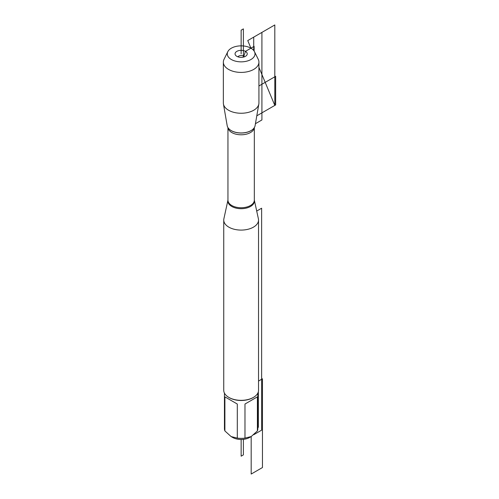 <?xml version="1.0" encoding="UTF-8"?>
<svg xmlns="http://www.w3.org/2000/svg" width="499" height="499" viewBox="0 0 499 499"><rect width="100%" height="100%" fill="white"/><g stroke="black" fill="none" stroke-linecap="round" stroke-linejoin="round"><path stroke-width="0.75" d="M250.935 48.197A13.853 7.996 0 0 0 227.818 51.659A13.853 7.996 0 0 0 241.142 61.851A13.853 7.996 0 0 0 254.465 51.659A13.853 7.996 0 0 0 250.935 48.197L247.754 40.569L250.935 48.197M254.465 51.659L258.251 59.319A17.796 10.273 180 0 1 258.931 62.138A17.796 10.273 180 0 1 241.142 72.411A17.796 10.273 180 0 1 223.346 62.138A17.796 10.273 180 0 1 224.032 59.319L227.818 51.659M258.931 62.138L258.931 102.981A17.796 10.273 180 0 1 258.844 103.998L255.095 125.654A14.028 8.096 180 0 1 253.841 128.293A14.028 8.096 180 0 1 231.218 130.582A14.028 8.096 180 0 1 228.442 128.293A14.028 8.096 180 0 1 227.182 125.654L223.433 103.998A17.796 10.273 180 0 1 223.346 102.981L223.346 62.138M258.844 103.998A17.796 10.273 180 0 1 247.124 112.655A17.796 10.273 180 0 1 228.561 110.242A17.796 10.273 180 0 1 223.433 103.998M243.599 57.067L245.446 51.366A6.088 3.512 0 0 0 237.686 50.96A6.088 3.512 0 0 0 235.584 55.289A6.088 3.512 0 0 0 236.838 56.337A6.088 3.512 0 0 0 246.693 55.289A6.088 3.512 0 0 0 245.446 51.366L254.128 46.351L254.128 51.073M257.833 393.106L257.833 428.728A16.698 9.637 180 0 1 257.39 430.943L251.184 436.563L244.978 438.11A16.698 9.637 180 0 1 237.299 438.11L231.099 436.563L224.893 430.943A16.698 9.637 180 0 1 224.444 428.728L224.444 393.106M258.532 381.061L262.455 378.791L262.455 467.544L251.184 474.05L251.184 436.563L249.668 437.436A12.057 6.961 180 0 1 232.615 437.436L231.099 436.563M253.436 397.391L252.943 397.678A16.698 9.637 180 0 1 229.334 397.678L228.841 397.391A17.39 10.042 0 0 0 228.841 397.397A17.39 10.042 0 0 0 253.436 397.391A17.39 10.042 0 0 0 258.532 390.293L258.532 220.047A17.39 10.042 180 0 1 241.142 230.089A17.39 10.042 180 0 1 223.745 220.047A17.39 10.042 180 0 1 223.883 218.793L227.949 200.105A13.286 7.672 180 0 0 231.748 206.455A13.286 7.672 180 0 0 246.955 207.927A13.286 7.672 180 0 0 254.328 200.111L258.395 218.793A17.39 10.042 180 0 1 258.532 220.047M237.299 438.11L237.299 404.028L224.893 396.867L224.893 430.943M257.39 430.943L257.39 396.867L244.978 404.028L244.978 438.11M223.745 220.047L223.745 390.293A17.39 10.042 0 0 0 228.841 397.391M244.978 404.028L257.39 396.867M224.893 396.867L237.299 404.028M244.385 56.824A3.481 2.008 0 0 0 241.142 55.532A3.481 2.008 0 0 0 237.892 56.824M243.393 57.117L243.393 28.886L241.142 30.189L241.142 53.855M257.833 427.612L258.357 427.306L258.357 391.715M253.742 434.704L261.632 430.15L261.632 208.214L256.711 211.058M241.142 439.476L241.142 456.18L243.393 454.882L243.393 439.357M274.806 105.414L258.931 67.365L274.806 105.414L274.806 24.95L247.754 40.569M258.931 85.971L275.654 76.316L275.654 104.927L256.804 115.812M253.723 50.505L253.723 37.126L261.919 32.391L261.919 119.953L255.438 123.696M227.949 127.613L227.949 200.13A13.186 7.616 0 0 0 231.817 205.513A13.186 7.616 0 0 0 246.188 207.166A13.186 7.616 0 0 0 254.328 200.13L254.328 127.613M254.303 127.657A13.186 7.616 180 0 1 245.801 134.3A13.186 7.616 180 0 1 231.817 132.559A13.186 7.616 180 0 1 227.974 127.657M228.486 128.343A13.935 8.046 0 0 0 228.523 128.399A13.935 8.046 0 0 0 231.287 130.669A13.935 8.046 0 0 0 253.754 128.399A13.935 8.046 0 0 0 253.798 128.343"/></g></svg>

